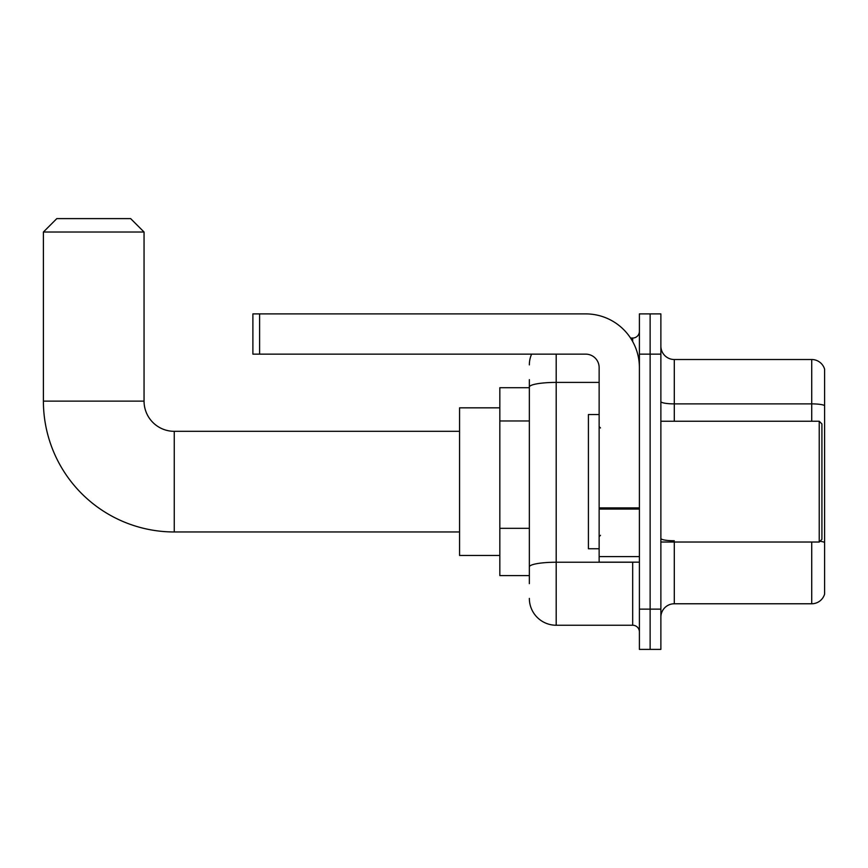 <?xml version="1.0" encoding="UTF-8"?>
<svg xmlns="http://www.w3.org/2000/svg" width="868" height="868" viewBox="0 0 868 868"><rect width="100%" height="100%" fill="white"/><g stroke="black" fill="none" stroke-linecap="round" stroke-linejoin="round"><path stroke-width="1.3" d="M529.35 412.918L529.35 379.652L529.35 387.703L499.827 387.703L499.827 575.582L529.35 575.582M529.35 583.632L529.35 379.652M556.193 354.144L556.193 625.242L632.685 625.242A6.705 6.705 0 0 1 639.401 631.947A6.705 6.705 0 0 0 632.685 625.242L632.685 562.16M639.401 609.141L639.401 649.394L650.132 649.394L650.132 609.141L650.132 649.394L660.874 649.394L660.874 609.141L650.132 609.141L650.132 354.144L650.132 609.141L639.401 609.141L639.401 354.144L650.132 354.144L650.132 313.89L650.132 354.144L660.874 354.144L660.874 609.141M660.874 354.144L660.874 313.89L639.401 313.89L639.401 354.144M630.548 338.043L632.685 338.043A6.705 6.705 0 0 0 639.401 331.337M529.35 571.556L529.35 536.381M529.35 364.885A26.843 26.843 0 0 1 531.596 354.144M556.193 625.242A26.843 26.843 0 0 1 529.35 598.399M660.874 617.191A13.421 13.421 0 0 1 674.295 603.77L811.721 603.77L811.721 542.033M824.6 369.182A13.421 13.421 0 0 0 811.721 359.515A13.421 13.421 0 0 1 824.6 369.182L824.6 594.103A13.421 13.421 0 0 1 811.721 603.77M824.6 405.551A13.421 2.333 180 0 0 811.721 403.88L811.721 359.515L674.295 359.515A13.421 13.421 0 0 1 660.874 346.093A13.421 13.421 0 0 0 674.295 359.515L674.295 421.251M459.563 531.965L174.251 531.965A130.851 130.851 0 0 1 43.4 401.124L43.4 232.027L56.821 218.606L130.634 218.606L144.055 232.027L43.4 232.027M174.251 531.965L174.251 431.32A30.196 30.196 0 0 1 144.055 401.124L144.055 232.027M499.827 407.83L459.563 407.83L459.563 555.455L499.827 555.455M639.401 562.16L599.137 562.16L599.137 507.899L639.401 507.899L639.401 367.565A53.686 53.686 0 0 0 585.716 313.89L259.597 313.89L259.597 354.144L585.716 354.144A13.421 13.421 0 0 1 599.137 367.565L599.137 507.899M259.597 354.144L252.892 354.144L252.892 313.89L259.597 313.89M819.229 421.251L821.92 423.931L821.92 539.354L819.229 542.033L819.229 421.251L660.874 421.251M599.137 414.535L588.406 414.535L588.406 548.75L599.137 548.75M529.35 420.969L499.827 420.969M529.35 528.33L499.827 528.33M635.018 562.16A6.705 1.161 0 0 1 632.685 562.236L556.193 562.236A26.843 4.665 180 0 0 529.35 566.902M529.35 387.063A26.843 4.665 180 0 1 556.193 382.408L599.137 382.408M632.685 341.58L632.685 338.043M674.295 542.033L674.295 603.77M811.721 421.251L811.721 403.88L674.295 403.88A13.421 2.333 -0 0 1 660.874 401.548M824.6 542.446A13.421 2.333 180 0 0 820 541.263M674.295 540.764A13.421 2.333 0 0 1 660.874 538.431M43.4 401.124L144.055 401.124M639.401 509.06L599.137 509.06M599.137 556.616L639.401 556.616M459.563 431.32L174.251 431.32M660.874 542.033L819.229 542.033M600.482 427.957L599.137 426.622M600.482 535.328L599.137 536.663"/></g></svg>

